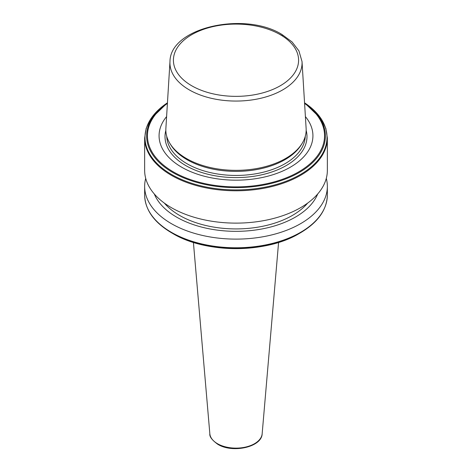 <?xml version="1.0" encoding="UTF-8"?>
<svg xmlns="http://www.w3.org/2000/svg" width="472" height="472" viewBox="0 0 472 472"><rect width="100%" height="100%" fill="white"/><g stroke="black" fill="none" stroke-linecap="round" stroke-linejoin="round"><path stroke-width="0.71" d="M169.979 61.572L165.878 128.402A70.169 40.509 0 0 0 169.755 143.199L170.593 144.579A69.284 40.002 0 0 0 187.012 159.672A69.284 40.002 0 0 0 301.407 144.579L302.245 143.199A70.169 40.509 0 0 0 306.121 128.402L302.021 61.572L298.929 50.876L292.091 41.979L281.996 34.503C244.933 11.175 170.062 27.252 169.979 61.572A66.062 38.138 0 0 0 189.29 89.892A66.062 38.138 0 0 0 262.355 97.893A66.062 38.138 0 0 0 302.021 61.572M166.598 116.602A76.924 44.409 0 0 0 181.608 167.165A76.924 44.409 0 0 0 280.427 172.014A76.924 44.409 0 0 0 305.402 116.602M144.65 138.042L144.65 170.38A91.35 52.74 0 0 0 171.407 207.674A91.35 52.74 0 0 0 270.957 219.108A91.35 52.74 0 0 0 327.35 170.38L327.35 138.042L325.851 128.413L321.426 119.133L304.552 102.813A91.013 52.545 0 0 1 298.145 175.761A91.013 52.545 0 0 1 171.643 174.528A91.013 52.545 0 0 1 167.448 102.813L150.574 119.133L146.149 128.413L144.65 138.042A91.35 52.74 0 0 0 171.407 175.336A91.35 52.74 0 0 0 270.957 186.77A91.35 52.74 0 0 0 327.35 138.042M164.35 203.102A79.75 46.044 0 0 0 179.608 215.438A79.75 46.044 0 0 0 307.65 203.102M154.303 193.98A83.927 48.457 0 0 0 176.652 217.144A83.927 48.457 0 0 0 258.963 229.486A83.927 48.457 0 0 0 317.697 193.98M145.706 178.381A91.35 52.74 0 0 0 144.65 186.375A91.35 52.74 0 0 0 171.407 223.669A91.35 52.74 0 0 0 270.957 235.103A91.35 52.74 0 0 0 327.35 186.375A91.35 52.74 0 0 0 326.294 178.381M327.35 195.036A91.35 52.74 0 0 1 270.957 243.764A91.35 52.74 0 0 1 171.407 232.33A91.35 52.74 0 0 1 144.65 195.036C145.081 209.857 154.078 222.465 171.643 232.861L172.805 233.528A89.373 51.596 0 0 0 299.195 233.528C266.202 253.552 205.816 253.558 172.805 233.534A89.373 51.596 0 0 0 172.805 233.534L171.643 232.861A91.013 52.545 0 0 0 300.357 232.861C317.921 222.465 326.919 209.857 327.35 195.036L327.35 186.375M169.755 143.199A70.169 40.509 0 0 0 186.387 158.486A70.169 40.509 0 0 0 302.245 143.199M217.48 443.704A26.196 15.122 0 0 0 245.422 447.12A26.196 15.122 0 0 0 262.161 433.756C261.866 447.208 232.395 453.492 217.775 444.288C212.022 440.105 209.373 436.594 209.839 433.756A26.196 15.122 0 0 0 217.48 443.704M166.734 136.314A69.284 40.002 0 0 0 187.012 163.731A69.284 40.002 0 0 0 261.818 172.563A69.284 40.002 0 0 0 305.266 136.314M165.837 130.39A70.983 40.981 0 0 0 185.809 165.589A70.983 40.981 0 0 0 268.078 173.171A70.983 40.981 0 0 0 306.163 130.39M167.442 102.937A89.373 51.596 0 0 0 172.805 172.522A89.373 51.596 0 0 0 296.322 174.109A89.373 51.596 0 0 0 304.558 102.937M167.412 103.421A88.553 51.123 0 0 0 173.383 171.908A88.553 51.123 0 0 0 295.383 173.684A88.553 51.123 0 0 0 304.587 103.421M191.744 85.774A62.587 36.132 0 0 0 280.256 85.774A62.587 36.132 0 0 0 280.256 34.674A62.587 36.132 0 0 0 191.744 34.674A62.587 36.132 0 0 0 191.744 85.774M282.71 35.955A66.062 38.138 0 0 0 278.993 33.966M262.161 433.756L278.586 242.413M299.195 233.528L300.357 232.861M144.65 195.036L144.65 186.375M209.839 433.756L193.414 242.413"/></g></svg>
